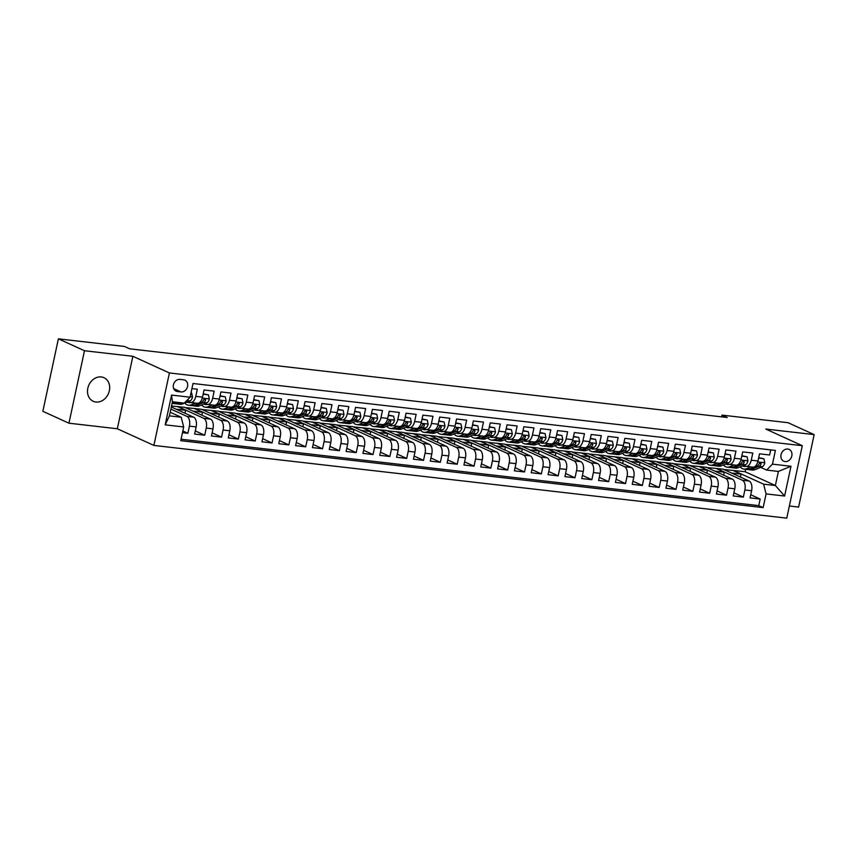 <?xml version="1.0" encoding="UTF-8"?>
<svg xmlns="http://www.w3.org/2000/svg" width="857" height="857" viewBox="0 0 857 857"><rect width="100%" height="100%" fill="white"/><g stroke="black" fill="none" stroke-linecap="round" stroke-linejoin="round"><path stroke-width="1.29" d="M101.287 376.951A12.962 10.68 114.5 0 0 88.26 386.625A12.962 10.68 114.5 0 0 93.22 401.28A12.962 10.68 114.5 0 0 95.909 402.019A12.962 10.68 114.5 0 0 108.925 392.345A12.962 10.68 114.5 0 0 103.965 377.691A12.962 10.68 114.5 0 0 101.287 376.951M787.776 449.036A6.481 5.335 114.5 0 0 781.273 453.878A6.481 5.335 114.5 0 0 783.748 461.205A6.481 5.335 114.5 0 0 785.087 461.569A6.481 5.335 114.5 0 0 791.6 456.738A6.481 5.335 114.5 0 0 789.126 449.411A6.481 5.335 114.5 0 0 787.776 449.036M789.361 506.005L798.617 507.065L814.15 434.606L788.054 422.705L721.99 415.12L721.615 416.856M153.874 445.415L786.758 518.153L802.291 445.694L169.407 372.956L153.874 445.415L117.334 428.768L132.878 356.298L84.479 350.738L68.946 423.197L117.334 428.768M68.946 423.197L42.85 411.306L58.383 338.847L84.479 350.738M770.711 449.893L769.618 454.992L759.516 453.824L757.984 460.98L751.257 460.209A8.099 4.435 96.6 0 1 746.158 466.347A8.099 4.435 96.6 0 1 745.397 466.133L743.833 465.415M751.257 460.209L752.789 453.053L742.687 451.896L741.155 459.041L734.417 458.27A8.099 4.435 96.6 0 1 729.318 464.408A8.099 4.435 96.6 0 1 728.568 464.205L726.993 463.487M734.417 458.27L735.949 451.125L725.858 449.957L724.326 457.113L717.588 456.331A8.099 4.435 96.6 0 1 712.488 462.48A8.099 4.435 96.6 0 1 711.739 462.266L710.164 461.548M717.588 456.331L719.119 449.186L709.018 448.029L707.486 455.174L700.758 454.403A8.099 4.435 96.6 0 1 695.659 460.541A8.099 4.435 96.6 0 1 694.898 460.327L693.334 459.62M700.758 454.403L702.29 447.247L692.188 446.09L690.656 453.235L683.929 452.464A8.099 4.435 96.6 0 1 678.83 458.613A8.099 4.435 96.6 0 1 678.069 458.399L676.505 457.681M683.929 452.464L685.461 445.319L675.359 444.162L673.827 451.307L667.089 450.536A8.099 4.435 96.6 0 1 661.99 456.674A8.099 4.435 96.6 0 1 661.24 456.46L659.665 455.742M667.089 450.536L668.621 443.38L658.53 442.223L656.998 449.368L650.259 448.597A8.099 4.435 96.6 0 1 645.16 454.735A8.099 4.435 96.6 0 1 644.41 454.531L642.836 453.814M650.259 448.597L651.791 441.451L641.689 440.284L640.158 447.44L633.43 446.658A8.099 4.435 96.6 0 1 628.331 452.807A8.099 4.435 96.6 0 1 627.57 452.592L626.006 451.875M633.43 446.658L634.962 439.512L624.86 438.356L623.328 445.501L616.601 444.729A8.099 4.435 96.6 0 1 611.502 450.868A8.099 4.435 96.6 0 1 610.741 450.653L609.177 449.946M616.601 444.729L618.133 437.584L608.031 436.417L606.499 443.562L599.761 442.79A8.099 4.435 96.6 0 1 594.662 448.939A8.099 4.435 96.6 0 1 593.912 448.725L592.337 448.007M599.761 442.79L601.293 435.645L591.201 434.488L589.67 441.634L582.931 440.862A8.099 4.435 96.6 0 1 577.832 447A8.099 4.435 96.6 0 1 577.082 446.786L575.508 446.079M582.931 440.862L584.463 433.706L574.361 432.549L572.83 439.695L566.102 438.923A8.099 4.435 96.6 0 1 561.003 445.062A8.099 4.435 96.6 0 1 560.242 444.858L558.678 444.14M566.102 438.923L567.634 431.778L557.532 430.61L556 437.766L549.273 436.984A8.099 4.435 96.6 0 1 544.174 443.133A8.099 4.435 96.6 0 1 543.413 442.919L541.849 442.201M549.273 436.984L550.805 429.839L540.703 428.682L539.171 435.827L532.433 435.056A8.099 4.435 96.6 0 1 527.334 441.194A8.099 4.435 96.6 0 1 526.584 440.991L525.009 440.273M532.433 435.056L533.965 427.911L523.873 426.743L522.341 433.899L515.603 433.117A8.099 4.435 96.6 0 1 510.504 439.266A8.099 4.435 96.6 0 1 509.754 439.052L508.18 438.334M515.603 433.117L517.135 425.972L507.033 424.815L505.501 431.96L498.774 431.189A8.099 4.435 96.6 0 1 493.675 437.327A8.099 4.435 96.6 0 1 492.914 437.113L491.35 436.406M498.774 431.189L500.306 424.033L490.204 422.876L488.672 430.021L481.945 429.25A8.099 4.435 96.6 0 1 476.846 435.399A8.099 4.435 96.6 0 1 476.085 435.185L474.521 434.467M481.945 429.25L483.477 422.105L473.375 420.948L471.843 428.093L465.105 427.322A8.099 4.435 96.6 0 1 460.005 433.46A8.099 4.435 96.6 0 1 459.256 433.246L457.681 432.528M465.105 427.322L466.637 420.166L456.545 419.009L455.013 426.154L448.275 425.383A8.099 4.435 96.6 0 1 443.176 431.521A8.099 4.435 96.6 0 1 442.426 431.317L440.852 430.6M448.275 425.383L449.807 418.237L439.705 417.07L438.173 424.226L431.446 423.444A8.099 4.435 96.6 0 1 426.347 429.593A8.099 4.435 96.6 0 1 425.586 429.378L424.022 428.661M431.446 423.444L432.978 416.298L422.876 415.142L421.344 422.287L414.617 421.515A8.099 4.435 96.6 0 1 409.517 427.654A8.099 4.435 96.6 0 1 408.757 427.439L407.193 426.732M414.617 421.515L416.148 414.37L406.047 413.203L404.515 420.348L397.777 419.576A8.099 4.435 96.6 0 1 392.677 425.725A8.099 4.435 96.6 0 1 391.928 425.511L390.353 424.793M397.777 419.576L399.308 412.431L389.217 411.274L387.685 418.42L380.947 417.648A8.099 4.435 96.6 0 1 375.848 423.787A8.099 4.435 96.6 0 1 375.098 423.572L373.523 422.855M380.947 417.648L382.479 410.492L372.377 409.335L370.845 416.481L364.118 415.709A8.099 4.435 96.6 0 1 359.019 421.848A8.099 4.435 96.6 0 1 358.258 421.644L356.694 420.926M364.118 415.709L365.65 408.564L355.548 407.396L354.016 414.552L347.289 413.77A8.099 4.435 96.6 0 1 342.189 419.919A8.099 4.435 96.6 0 1 341.429 419.705L339.865 418.987M347.289 413.77L348.82 406.625L338.719 405.468L337.187 412.613L330.448 411.842A8.099 4.435 96.6 0 1 325.349 417.98A8.099 4.435 96.6 0 1 324.599 417.766L323.025 417.059M330.448 411.842L331.98 404.697L321.889 403.529L320.357 410.674L313.619 409.903A8.099 4.435 96.6 0 1 308.52 416.052A8.099 4.435 96.6 0 1 307.77 415.838L306.195 415.12M313.619 409.903L315.151 402.758L305.049 401.601L303.517 408.746L296.79 407.975A8.099 4.435 96.6 0 1 291.691 414.113A8.099 4.435 96.6 0 1 290.93 413.899L289.366 413.192M296.79 407.975L298.322 400.819L288.22 399.662L286.688 406.807L279.96 406.036A8.099 4.435 96.6 0 1 274.861 412.174A8.099 4.435 96.6 0 1 274.101 411.971L272.537 411.253M279.96 406.036L281.492 398.891L271.39 397.723L269.859 404.879L263.12 404.097A8.099 4.435 96.6 0 1 258.021 410.246A8.099 4.435 96.6 0 1 257.271 410.032L255.697 409.314M263.12 404.097L264.652 396.952L254.561 395.795L253.029 402.94L246.291 402.169A8.099 4.435 96.6 0 1 241.192 408.307A8.099 4.435 96.6 0 1 240.442 408.103L238.867 407.386M246.291 402.169L247.823 395.023L237.721 393.856L236.189 401.012L229.462 400.23A8.099 4.435 96.6 0 1 224.363 406.379A8.099 4.435 96.6 0 1 223.602 406.164L222.038 405.447M229.462 400.23L230.994 393.084L220.892 391.928L219.36 399.073L212.632 398.301A8.099 4.435 96.6 0 1 207.523 404.44A8.099 4.435 96.6 0 1 206.773 404.225L205.209 403.518M212.632 398.301L214.164 391.146L204.062 389.989L202.531 397.134A8.099 4.435 96.6 0 1 197.431 403.283L190.693 402.511A8.099 4.435 96.6 0 1 189.943 402.297L188.369 401.579M182.477 432.656L187.887 433.278L182.841 430.985M171.325 406.989L193.65 417.166A8.099 4.435 96.6 0 1 196.146 426.904L194.614 434.049L204.716 435.217L195.289 430.921M171.539 406.004L184.598 407.311L210.479 419.105A8.099 4.435 -83.4 0 1 212.975 428.843L211.443 435.988L221.545 437.145L212.118 432.849M185.187 407.578L201.427 409.239L227.319 421.033A8.099 4.435 -83.4 0 1 229.815 430.771L228.283 437.927L238.375 439.084L228.948 434.788M202.016 409.507L218.256 411.178L244.149 422.972A8.099 4.435 -83.4 0 1 246.645 432.71L245.113 439.855L255.215 441.023L245.788 436.727M218.846 411.446L235.086 413.106L260.978 424.911A8.099 4.435 -83.4 0 1 263.474 434.649L261.942 441.794L272.044 442.951L262.617 438.655M235.675 413.374L251.926 415.045L277.807 426.84A8.099 4.435 -83.4 0 1 280.303 436.577L278.771 443.722L288.873 444.89L279.446 440.594M252.515 415.313L268.755 416.973L294.647 428.779A8.099 4.435 -83.4 0 1 297.143 438.516L295.611 445.661L305.703 446.818L296.276 442.523M269.344 417.241L285.585 418.912L311.477 430.707A8.099 4.435 -83.4 0 1 313.973 440.444L312.441 447.6L322.543 448.757L313.116 444.462M286.174 419.18L302.414 420.851L328.306 432.646A8.099 4.435 -83.4 0 1 330.802 442.383L329.27 449.529L339.372 450.696L329.945 446.39M303.003 421.119L319.254 422.78L345.135 434.585A8.099 4.435 -83.4 0 1 347.631 444.312L346.099 451.468L356.201 452.625L346.774 448.329M319.843 423.047L336.083 424.718L361.975 436.513A8.099 4.435 -83.4 0 1 364.471 446.251L362.94 453.396L373.031 454.564L363.604 450.268M336.672 424.986L352.913 426.647L378.805 438.452A8.099 4.435 -83.4 0 1 381.301 448.19L379.769 455.335L389.871 456.492L380.444 452.196M353.502 426.915L369.742 428.586L395.634 440.38A8.099 4.435 -83.4 0 1 398.13 450.118L396.598 457.274L406.7 458.431L397.273 454.135M370.331 428.854L386.582 430.525L412.463 442.319A8.099 4.435 -83.4 0 1 414.959 452.057L413.428 459.202L423.529 460.359L414.102 456.063M387.171 430.792L403.411 432.453L429.303 444.258A8.099 4.435 -83.4 0 1 431.799 453.985L430.268 461.141L440.359 462.298L430.932 458.002M404.001 432.721L420.241 434.392L446.133 446.186A8.099 4.435 -83.4 0 1 448.629 455.924L447.097 463.069L457.199 464.237L447.772 459.941M420.83 434.66L437.07 436.32L462.962 448.125A8.099 4.435 -83.4 0 1 465.458 457.863L463.926 465.008L474.028 466.165L464.601 461.869M437.659 436.588L453.91 438.259L479.791 450.054A8.099 4.435 -83.4 0 1 482.287 459.791L480.756 466.936L490.857 468.104L481.43 463.808M454.499 438.527L470.739 440.198L496.632 451.993A8.099 4.435 -83.4 0 1 499.128 461.73L497.596 468.875L507.687 470.032L498.26 465.737M471.329 440.466L487.569 442.126L513.461 453.921A8.099 4.435 -83.4 0 1 515.957 463.658L514.425 470.814L524.527 471.971L515.1 467.676M488.158 442.394L504.398 444.065L530.29 455.86A8.099 4.435 -83.4 0 1 532.786 465.597L531.254 472.743L541.356 473.91L531.929 469.615M504.987 444.333L521.238 445.994L547.12 457.799A8.099 4.435 -83.4 0 1 549.616 467.536L548.084 474.682L558.186 475.839L548.759 471.543M521.827 446.261L538.067 447.932L563.96 459.727A8.099 4.435 -83.4 0 1 566.456 469.465L564.924 476.61L575.015 477.778L565.588 473.482M538.657 448.2L554.897 449.861L580.789 461.666A8.099 4.435 -83.4 0 1 583.285 471.404L581.753 478.549L591.855 479.706L582.428 475.41M555.486 450.129L571.737 451.8L597.618 463.594A8.099 4.435 -83.4 0 1 600.114 473.332L598.582 480.488L608.684 481.645L599.257 477.349M572.315 452.067L588.566 453.739L614.448 465.533A8.099 4.435 -83.4 0 1 616.944 475.271L615.412 482.416L625.514 483.584L616.087 479.277M589.155 454.006L605.396 455.667L631.288 467.472A8.099 4.435 -83.4 0 1 633.784 477.199L632.252 484.355L642.343 485.512L632.916 481.216M605.985 455.935L622.225 457.606L648.117 469.4A8.099 4.435 -83.4 0 1 650.613 479.138L649.081 486.283L659.183 487.451L649.756 483.155M622.814 457.874L639.065 459.534L664.946 471.339A8.099 4.435 -83.4 0 1 667.442 481.077L665.91 488.222L676.012 489.379L666.585 485.083M639.643 459.802L655.894 461.473L681.776 473.268A8.099 4.435 -83.4 0 1 684.272 483.005L682.74 490.161L692.842 491.318L683.415 487.022M656.483 461.741L672.724 463.412L698.616 475.207A8.099 4.435 -83.4 0 1 701.112 484.944L699.58 492.089L709.671 493.246L700.244 488.951M673.313 463.68L689.553 465.34L715.445 477.145A8.099 4.435 -83.4 0 1 717.941 486.872L716.409 494.028L726.511 495.185L717.084 490.89M690.142 465.608L706.393 467.279L732.274 479.074A8.099 4.435 -83.4 0 1 734.77 488.811L733.238 495.957L743.34 497.124L733.913 492.829M58.383 338.847L124.447 346.442L129.675 348.82L727.207 417.498L721.99 415.12M177.324 391.52L181.031 391.949A6.278 5.174 114.5 0 0 187.34 387.257A6.278 5.174 114.5 0 0 184.941 380.165A6.278 5.174 114.5 0 0 183.634 379.801L179.927 379.383A6.278 5.174 114.5 0 0 173.628 384.065A6.278 5.174 114.5 0 0 176.028 391.167A6.278 5.174 114.5 0 0 177.324 391.52L174.903 390.417M766.619 470.065L772.468 464.14L775.414 450.428L193.018 383.497L190.083 397.198L184.223 403.133L172.439 401.783L169.418 415.881L181.202 417.23L183.698 426.968L180.763 440.68L763.148 507.612L766.083 493.9L763.587 484.173L775.371 485.523L778.392 471.425L766.619 470.065L760.662 467.354M772.468 464.14L790.99 466.262L784.605 496.032L766.083 493.9M183.698 426.968L165.187 424.836L171.561 395.077L190.083 397.198M706.971 467.547L716.484 468.436L742.376 480.231A8.099 4.435 96.6 0 1 744.872 489.968L743.34 497.124M716.484 468.436L723.222 469.208L749.104 481.013L742.376 480.231M699.655 466.508L725.547 478.302A8.099 4.435 96.6 0 1 728.043 488.04L726.511 495.185M682.825 464.569L708.707 476.363A8.099 4.435 96.6 0 1 711.203 486.101L709.671 493.246M665.996 462.63L691.878 474.435A8.099 4.435 96.6 0 1 694.374 484.173L692.842 491.318M649.156 460.702L675.048 472.496A8.099 4.435 96.6 0 1 677.544 482.234L676.012 489.379M632.327 458.763L658.219 470.568A8.099 4.435 96.6 0 1 660.715 480.295L659.183 487.451M615.497 456.835L641.379 468.629A8.099 4.435 96.6 0 1 643.875 478.367L642.343 485.512M598.668 454.896L624.549 466.69A8.099 4.435 96.6 0 1 627.045 476.428L625.514 483.584M581.828 452.957L607.72 464.762A8.099 4.435 96.6 0 1 610.216 474.499L608.684 481.645M564.999 451.028L590.891 462.823A8.099 4.435 96.6 0 1 593.387 472.561L591.855 479.706M548.169 449.089L574.051 460.895A8.099 4.435 96.6 0 1 576.547 470.622L575.015 477.778M531.329 447.161L557.221 458.956A8.099 4.435 96.6 0 1 559.717 468.693L558.186 475.839M514.5 445.222L540.392 457.017A8.099 4.435 96.6 0 1 542.888 466.754L541.356 473.91M497.671 443.283L523.563 455.088A8.099 4.435 96.6 0 1 526.059 464.826L524.527 471.971M480.841 441.355L506.723 453.149A8.099 4.435 96.6 0 1 509.219 462.887L507.687 470.032M464.001 439.416L489.893 451.221A8.099 4.435 96.6 0 1 492.389 460.959L490.857 468.104M447.172 437.488L473.064 449.282A8.099 4.435 96.6 0 1 475.56 459.02L474.028 466.165M430.343 435.549L456.235 447.343A8.099 4.435 96.6 0 1 458.731 457.081L457.199 464.237M413.513 433.621L439.395 445.415A8.099 4.435 96.6 0 1 441.891 455.153L440.359 462.298M396.673 431.682L422.565 443.476A8.099 4.435 96.6 0 1 425.061 453.214L423.529 460.359M379.844 429.743L405.736 441.548A8.099 4.435 96.6 0 1 408.232 451.285L406.7 458.431M363.014 427.814L388.907 439.609A8.099 4.435 96.6 0 1 391.403 449.347L389.871 456.492M346.185 425.875L372.067 437.681A8.099 4.435 96.6 0 1 374.563 447.408L373.031 454.564M329.345 423.947L355.237 435.742A8.099 4.435 96.6 0 1 357.733 445.479L356.201 452.625M312.516 422.008L338.408 433.803A8.099 4.435 96.6 0 1 340.904 443.54L339.372 450.696M295.686 420.069L321.579 431.874A8.099 4.435 96.6 0 1 324.075 441.612L322.543 448.757M278.857 418.141L304.738 429.935A8.099 4.435 96.6 0 1 307.235 439.673L305.703 446.818M262.017 416.202L287.909 428.007A8.099 4.435 96.6 0 1 290.405 437.734L288.873 444.89M245.188 414.274L271.08 426.068A8.099 4.435 96.6 0 1 273.576 435.806L272.044 442.951M228.358 412.335L254.25 424.129A8.099 4.435 96.6 0 1 256.746 433.867L255.215 441.023M211.529 410.396L237.41 422.201A8.099 4.435 96.6 0 1 239.906 431.939L238.375 439.084M194.689 408.468L220.581 420.262A8.099 4.435 96.6 0 1 223.077 430L221.545 437.145M177.86 406.529L203.752 418.334A8.099 4.435 96.6 0 1 206.248 428.072L204.716 435.217M170.875 409.089L186.922 416.395A8.099 4.435 96.6 0 1 189.418 426.133L187.887 433.278M181.073 439.223L758.766 505.619L760.17 499.053L750.743 494.757M749.104 481.013A8.099 4.435 -83.4 0 1 751.6 490.75L750.068 497.896L760.17 499.053M191.925 388.596L197.324 389.217L195.792 396.363A8.099 4.435 96.6 0 1 190.693 402.511M170.2 412.217L181.202 417.23M814.15 434.606L765.762 429.046L802.291 445.694M132.878 356.298L169.407 372.956M723.811 469.475L745.097 471.725L775.371 485.523L784.605 496.032M745.097 471.725L745.622 469.293M733.324 470.375L763.587 484.173M185.016 413.235L185.648 410.299L177.817 406.732M176.178 409.207L185.648 410.299M193.018 411.146L202.477 412.228L194.657 408.66M201.856 415.174L202.477 412.228M207.523 404.44L214.261 405.211A8.099 4.435 -83.4 0 0 219.36 399.073M209.847 413.074L219.317 414.167L211.486 410.599M218.685 417.102L219.317 414.167M224.363 406.379L231.09 407.15A8.099 4.435 -83.4 0 0 236.189 401.012M226.677 415.013L236.146 416.095L228.316 412.528M235.514 419.041L236.146 416.095M241.192 408.307L247.93 409.089A8.099 4.435 -83.4 0 0 253.029 402.94M243.506 416.941L252.976 418.034L245.145 414.467M252.344 420.969L252.976 418.034M258.021 410.246L264.759 411.017A8.099 4.435 -83.4 0 0 269.859 404.879M260.346 418.88L269.805 419.973L261.985 416.395M269.184 422.908L269.805 419.973M274.861 412.174L281.589 412.956A8.099 4.435 -83.4 0 0 286.688 406.807M277.175 420.819L286.645 421.901L278.814 418.334M286.013 424.847L286.645 421.901M291.691 414.113L298.418 414.884A8.099 4.435 -83.4 0 0 303.517 408.746M294.005 422.747L303.474 423.84L295.644 420.273M302.842 426.775L303.474 423.84M308.52 416.052L315.258 416.823A8.099 4.435 -83.4 0 0 320.357 410.674M310.834 424.686L320.304 425.768L312.473 422.201M319.672 428.714L320.304 425.768M325.349 417.98L332.088 418.752A8.099 4.435 -83.4 0 0 337.187 412.613M327.674 426.615L337.133 427.707L329.313 424.14M336.512 430.643L337.133 427.707M342.189 419.919L348.917 420.691A8.099 4.435 -83.4 0 0 354.016 414.552M344.503 428.554L353.973 429.646L346.142 426.068M353.341 432.581L353.973 429.646M359.019 421.848L365.746 422.63A8.099 4.435 -83.4 0 0 370.845 416.481M361.333 430.493L370.802 431.574L362.972 428.007M370.17 434.52L370.802 431.574M375.848 423.787L382.586 424.558A8.099 4.435 -83.4 0 0 387.685 418.42M378.162 432.421L387.632 433.513L379.801 429.946M387 436.449L387.632 433.513M392.677 425.725L399.416 426.497A8.099 4.435 -83.4 0 0 404.515 420.348M395.002 434.36L404.461 435.442L396.641 431.874M403.84 438.388L404.461 435.442M409.517 427.654L416.245 428.425A8.099 4.435 -83.4 0 0 421.344 422.287M411.831 436.288L421.301 437.381L413.47 433.813M420.669 440.316L421.301 437.381M426.347 429.593L433.074 430.364A8.099 4.435 -83.4 0 0 438.173 424.226M428.661 438.227L438.131 439.309L430.3 435.742M437.498 442.255L438.131 439.309M443.176 431.521L449.914 432.303A8.099 4.435 -83.4 0 0 455.013 426.154M445.49 440.155L454.96 441.248L447.129 437.681M454.328 444.183L454.96 441.248M460.005 433.46L466.744 434.231A8.099 4.435 -83.4 0 0 471.843 428.093M462.33 442.094L471.789 443.187L463.969 439.62M471.168 446.122L471.789 443.187M476.846 435.399L483.573 436.17A8.099 4.435 -83.4 0 0 488.672 430.021M479.159 444.033L488.629 445.115L480.798 441.548M487.997 448.061L488.629 445.115M493.675 437.327L500.402 438.098A8.099 4.435 -83.4 0 0 505.501 431.96M495.989 445.961L505.459 447.054L497.628 443.487M504.827 449.989L505.459 447.054M510.504 439.266L517.242 440.037A8.099 4.435 -83.4 0 0 522.341 433.899M512.818 447.9L522.288 448.982L514.457 445.415M521.656 451.928L522.288 448.982M527.334 441.194L534.072 441.976A8.099 4.435 -83.4 0 0 539.171 435.827M529.658 449.829L539.117 450.921L531.297 447.354M538.496 453.856L539.117 450.921M544.174 443.133L550.901 443.905A8.099 4.435 -83.4 0 0 556 437.766M546.487 451.768L555.957 452.86L548.126 449.282M555.325 455.795L555.957 452.86M561.003 445.062L567.73 445.844A8.099 4.435 -83.4 0 0 572.83 439.695M563.317 453.707L572.787 454.788L564.956 451.221M572.155 457.734L572.787 454.788M577.832 447L584.57 447.772A8.099 4.435 -83.4 0 0 589.67 441.634M580.146 455.635L589.616 456.727L581.785 453.16M588.984 459.663L589.616 456.727M594.662 448.939L601.4 449.711A8.099 4.435 -83.4 0 0 606.499 443.562M596.986 457.574L606.445 458.656L598.625 455.088M605.824 461.602L606.445 458.656M611.502 450.868L618.229 451.639A8.099 4.435 -83.4 0 0 623.328 445.501M613.816 459.502L623.285 460.595L615.455 457.027M622.653 463.53L623.285 460.595M628.331 452.807L635.058 453.578A8.099 4.435 -83.4 0 0 640.158 447.44M630.645 461.441L640.115 462.534L632.284 458.956M639.483 465.469L640.115 462.534M645.16 454.735L651.898 455.517A8.099 4.435 -83.4 0 0 656.998 449.368M647.474 463.38L656.944 464.462L649.113 460.895M656.312 467.408L656.944 464.462M661.99 456.674L668.728 457.445A8.099 4.435 -83.4 0 0 673.827 451.307M664.314 465.308L673.773 466.401L665.953 462.834M673.152 469.336L673.773 466.401M678.83 458.613L685.557 459.384A8.099 4.435 -83.4 0 0 690.656 453.235M681.144 467.247L690.613 468.329L682.783 464.762M689.981 471.275L690.613 468.329M695.659 460.541L702.386 461.312A8.099 4.435 -83.4 0 0 707.486 455.174M697.973 469.175L707.443 470.268L699.612 466.701M706.811 473.203L707.443 470.268M712.488 462.48L719.227 463.251A8.099 4.435 -83.4 0 0 724.326 457.113M714.802 471.114L724.272 472.196L716.441 468.629M723.64 475.142L724.272 472.196M729.318 464.408L736.056 465.19A8.099 4.435 -83.4 0 0 741.155 459.041M731.642 473.043L741.101 474.135L733.281 470.568M740.48 477.07L741.101 474.135M758.766 505.619L763.148 507.612M746.158 466.347L752.885 467.119A8.099 4.435 -83.4 0 0 757.984 460.98M172.439 401.783L171.561 395.077M169.418 415.881L165.187 424.836M790.99 466.262L778.392 471.425M174.164 402.961A15.49 8.484 96.6 0 1 172.107 403.358L174.882 403.69A15.49 8.484 96.6 0 0 177.367 403.326L174.164 402.961L176.06 402.19M191.004 392.892L191.647 392.967L192.493 397.08A5.367 2.935 96.6 0 1 189.997 400.926L182.584 403.926A15.49 8.484 96.6 0 1 180.099 404.29L176.896 403.926A15.49 8.484 -83.4 0 0 179.381 403.561L181.277 402.79M175.899 403.701A15.49 8.484 -83.4 0 0 176.896 403.926M179.252 402.565L177.367 403.326M186.751 400.573L186.794 400.551A5.367 2.935 -83.4 0 0 188.551 398.751M191.647 392.967L191.047 392.699M190.5 402.479A12.855 7.038 96.6 0 1 188.819 402.64A12.855 7.038 96.6 0 1 187.169 402.072M195.525 403.058L191.004 404.89A15.49 8.484 96.6 0 1 188.519 405.265A15.49 8.484 96.6 0 1 184.791 403.036M203.163 394.199L208.476 394.906L209.322 399.008A5.367 2.935 96.6 0 1 206.826 402.854L199.413 405.864A15.49 8.484 96.6 0 1 196.928 406.229L193.736 405.864A15.49 8.484 -83.4 0 0 196.221 405.49L203.623 402.49A5.367 2.935 -83.4 0 0 205.68 400.058L204.93 398.816L203.655 399.823A5.367 2.935 96.6 0 1 201.609 402.254L194.196 405.265A15.49 8.484 96.6 0 1 191.711 405.629L188.519 405.265M203.43 394.327L202.991 394.959M208.476 394.906L203.238 393.834M192.739 405.629A15.49 8.484 -83.4 0 0 193.736 405.864M205.68 400.058L204.18 399.373A2.732 1.5 96.6 0 1 203.634 399.876M207.33 404.408A12.855 7.038 96.6 0 1 205.648 404.579A12.855 7.038 96.6 0 1 203.998 404.001M212.354 404.997L207.833 406.829A15.49 8.484 96.6 0 1 205.348 407.193A15.49 8.484 96.6 0 1 201.62 404.965M219.992 396.138L225.305 396.834L226.152 400.947A5.367 2.935 96.6 0 1 223.656 404.793L216.253 407.793A15.49 8.484 96.6 0 1 213.768 408.157L210.565 407.793A15.49 8.484 -83.4 0 0 213.05 407.429L220.453 404.429A5.367 2.935 -83.4 0 0 222.509 401.987L221.77 400.744L220.495 401.762A5.367 2.935 96.6 0 1 218.439 404.193L211.026 407.193A15.49 8.484 96.6 0 1 208.54 407.557L205.348 407.193M220.26 396.255L219.831 396.898M225.305 396.834L220.067 395.773M209.569 407.568A15.49 8.484 -83.4 0 0 210.565 407.793M222.509 401.987L221.01 401.301A2.732 1.5 96.6 0 1 220.474 401.804M224.159 406.347A12.855 7.038 96.6 0 1 222.477 406.518A12.855 7.038 96.6 0 1 220.827 405.939M229.183 406.925L224.663 408.757A15.49 8.484 96.6 0 1 222.177 409.132A15.49 8.484 96.6 0 1 218.449 406.904M236.821 398.066L242.145 398.773L242.981 402.886A5.367 2.935 96.6 0 1 240.485 406.721L233.083 409.732A15.49 8.484 96.6 0 1 230.597 410.096L227.394 409.732A15.49 8.484 -83.4 0 0 229.88 409.357L237.293 406.357A5.367 2.935 -83.4 0 0 239.339 403.926L238.6 402.683L237.325 403.69A5.367 2.935 96.6 0 1 235.268 406.122L227.866 409.132A15.49 8.484 96.6 0 1 225.38 409.496L222.177 409.132M237.089 398.194L236.661 398.826M242.145 398.773L236.896 397.702M226.398 409.507A15.49 8.484 -83.4 0 0 227.394 409.732M239.339 403.926L237.839 403.24A2.732 1.5 96.6 0 1 237.303 403.743M240.999 408.275A12.855 7.038 96.6 0 1 239.307 408.446A12.855 7.038 96.6 0 1 237.657 407.868M246.013 408.864L241.492 410.696A15.49 8.484 96.6 0 1 239.007 411.06A15.49 8.484 96.6 0 1 235.289 408.832M253.651 400.005L258.975 400.701L259.821 404.815A5.367 2.935 96.6 0 1 257.325 408.66L249.912 411.66A15.49 8.484 96.6 0 1 247.427 412.035L244.224 411.66A15.49 8.484 -83.4 0 0 246.709 411.296L254.122 408.296A5.367 2.935 -83.4 0 0 256.179 405.854L255.429 404.622L254.154 405.629A5.367 2.935 96.6 0 1 252.097 408.061L244.695 411.06A15.49 8.484 96.6 0 1 242.21 411.435L239.007 411.06M253.929 400.123L253.49 400.765M258.975 400.701L253.736 399.641M243.227 411.435A15.49 8.484 -83.4 0 0 244.224 411.66M256.179 405.854L254.668 405.179A2.732 1.5 96.6 0 1 254.133 405.672M257.828 410.214A12.855 7.038 96.6 0 1 256.147 410.385A12.855 7.038 96.6 0 1 254.497 409.807M262.853 410.803L258.332 412.635A15.49 8.484 96.6 0 1 255.847 412.999A15.49 8.484 96.6 0 1 252.119 410.771M270.491 401.933L275.804 402.64L276.65 406.754A5.367 2.935 96.6 0 1 274.154 410.599L266.741 413.599A15.49 8.484 96.6 0 1 264.256 413.963L261.064 413.599A15.49 8.484 -83.4 0 0 263.549 413.235L270.951 410.224A5.367 2.935 -83.4 0 0 273.008 407.793L272.258 406.55L270.983 407.557A5.367 2.935 96.6 0 1 268.937 410L261.524 412.999A15.49 8.484 96.6 0 1 259.039 413.363L255.847 412.999M270.758 402.062L270.319 402.694M275.804 402.64L270.566 401.579M260.067 413.374A15.49 8.484 -83.4 0 0 261.064 413.599M273.008 407.793L271.508 407.107A2.732 1.5 96.6 0 1 270.962 407.611M274.658 412.153A12.855 7.038 96.6 0 1 272.976 412.313A12.855 7.038 96.6 0 1 271.326 411.746M279.682 412.731L275.161 414.563A15.49 8.484 96.6 0 1 272.676 414.938A15.49 8.484 96.6 0 1 268.948 412.71M287.32 403.872L292.633 404.579L293.48 408.682A5.367 2.935 96.6 0 1 290.984 412.528L283.581 415.538A15.49 8.484 96.6 0 1 281.096 415.902L277.893 415.527A15.49 8.484 -83.4 0 0 280.378 415.163L287.791 412.163A5.367 2.935 -83.4 0 0 289.837 409.732L289.098 408.489L287.823 409.496A5.367 2.935 96.6 0 1 285.767 411.928L278.354 414.938A15.49 8.484 96.6 0 1 275.868 415.302L272.676 414.938M287.588 403.99L287.159 404.633M292.633 404.579L287.395 403.508M276.897 415.302A15.49 8.484 -83.4 0 0 277.893 415.527M289.837 409.732L288.338 409.046A2.732 1.5 96.6 0 1 287.802 409.55M291.487 414.081A12.855 7.038 96.6 0 1 289.805 414.252A12.855 7.038 96.6 0 1 288.156 413.674M296.511 414.67L291.991 416.502A15.49 8.484 96.6 0 1 289.505 416.866A15.49 8.484 96.6 0 1 285.777 414.638M304.149 405.811L309.473 406.507L310.309 410.621A5.367 2.935 96.6 0 1 307.813 414.467L300.411 417.466A15.49 8.484 96.6 0 1 297.925 417.83L294.722 417.466A15.49 8.484 -83.4 0 0 297.208 417.102L304.621 414.102A5.367 2.935 -83.4 0 0 306.667 411.66L305.928 410.417L304.653 411.435A5.367 2.935 96.6 0 1 302.596 413.867L295.194 416.866A15.49 8.484 96.6 0 1 292.708 417.23L289.505 416.866M304.417 405.929L303.989 406.572M309.473 406.507L304.224 405.447M293.726 417.241A15.49 8.484 -83.4 0 0 294.722 417.466M306.667 411.66L305.167 410.974A2.732 1.5 96.6 0 1 304.631 411.478M308.327 416.02A12.855 7.038 96.6 0 1 306.635 416.191A12.855 7.038 96.6 0 1 304.985 415.613M313.341 416.598L308.82 418.43A15.49 8.484 96.6 0 1 306.335 418.805A15.49 8.484 96.6 0 1 302.617 416.577M320.979 407.739L326.303 408.446L327.149 412.56A5.367 2.935 96.6 0 1 324.653 416.395L317.24 419.405A15.49 8.484 96.6 0 1 314.755 419.769L311.552 419.405A15.49 8.484 -83.4 0 0 314.037 419.03L321.45 416.031A5.367 2.935 -83.4 0 0 323.507 413.599L322.757 412.356L321.482 413.363A5.367 2.935 96.6 0 1 319.425 415.795L312.023 418.805A15.49 8.484 96.6 0 1 309.538 419.169L306.335 418.805M321.257 407.868L320.818 408.5M326.303 408.446L321.064 407.375M310.555 419.169A15.49 8.484 -83.4 0 0 311.552 419.405M323.507 413.599L321.996 412.913A2.732 1.5 96.6 0 1 321.461 413.417M325.157 417.948A12.855 7.038 96.6 0 1 323.475 418.12A12.855 7.038 96.6 0 1 321.825 417.541M330.181 418.537L325.66 420.369A15.49 8.484 96.6 0 1 323.175 420.733A15.49 8.484 96.6 0 1 319.447 418.505M337.819 409.678L343.132 410.374L343.978 414.488A5.367 2.935 96.6 0 1 341.482 418.334L334.069 421.333A15.49 8.484 96.6 0 1 331.584 421.708L328.392 421.333A15.49 8.484 -83.4 0 0 330.877 420.969L338.279 417.97A5.367 2.935 -83.4 0 0 340.336 415.527L339.586 414.295L338.311 415.302A5.367 2.935 96.6 0 1 336.265 417.734L328.852 420.733A15.49 8.484 96.6 0 1 326.367 421.108L323.175 420.733M338.087 409.796L337.647 410.439M343.132 410.374L337.894 409.314M327.395 421.108A15.49 8.484 -83.4 0 0 328.392 421.333M340.336 415.527L338.836 414.852A2.732 1.5 96.6 0 1 338.29 415.345M341.986 419.887A12.855 7.038 96.6 0 1 340.304 420.059A12.855 7.038 96.6 0 1 338.654 419.48M347.01 420.476L342.489 422.308A15.49 8.484 96.6 0 1 340.004 422.672A15.49 8.484 96.6 0 1 336.276 420.444M354.648 411.606L359.961 412.313L360.808 416.427A5.367 2.935 96.6 0 1 358.312 420.273L350.909 423.272A15.49 8.484 96.6 0 1 348.424 423.637L345.221 423.272A15.49 8.484 -83.4 0 0 347.706 422.908L355.119 419.898A5.367 2.935 -83.4 0 0 357.165 417.466L356.426 416.223L355.152 417.23A5.367 2.935 96.6 0 1 353.095 419.673L345.682 422.672A15.49 8.484 96.6 0 1 343.196 423.037L340.004 422.672M354.916 411.735L354.487 412.367M359.961 412.313L354.723 411.253M344.225 423.047A15.49 8.484 -83.4 0 0 345.221 423.272M357.165 417.466L355.666 416.781A2.732 1.5 96.6 0 1 355.13 417.284M358.826 421.826A12.855 7.038 96.6 0 1 357.133 421.987A12.855 7.038 96.6 0 1 355.484 421.419M363.839 422.405L359.319 424.236A15.49 8.484 96.6 0 1 356.833 424.601A15.49 8.484 96.6 0 1 353.105 422.372M371.477 413.545L376.801 414.252L377.637 418.355A5.367 2.935 96.6 0 1 375.141 422.201L367.739 425.201A15.49 8.484 96.6 0 1 365.253 425.575L362.05 425.201A15.49 8.484 -83.4 0 0 364.536 424.836L371.949 421.837A5.367 2.935 -83.4 0 0 373.995 419.405L373.256 418.162L371.981 419.169A5.367 2.935 96.6 0 1 369.924 421.601L362.522 424.611A15.49 8.484 96.6 0 1 360.036 424.976L356.833 424.601M371.745 413.663L371.317 414.306M376.801 414.252L371.552 413.181M361.054 424.976A15.49 8.484 -83.4 0 0 362.05 425.201M373.995 419.405L372.495 418.719A2.732 1.5 96.6 0 1 371.959 419.212M375.655 423.754A12.855 7.038 96.6 0 1 373.963 423.926A12.855 7.038 96.6 0 1 372.313 423.347M380.669 424.344L376.148 426.175A15.49 8.484 96.6 0 1 373.663 426.54A15.49 8.484 96.6 0 1 369.945 424.311M388.307 415.484L393.631 416.181L394.477 420.294A5.367 2.935 96.6 0 1 391.981 424.14L384.568 427.14A15.49 8.484 96.6 0 1 382.083 427.504L378.88 427.14A15.49 8.484 -83.4 0 0 381.365 426.775L388.778 423.765A5.367 2.935 -83.4 0 0 390.835 421.333L390.085 420.091L388.81 421.108A5.367 2.935 96.6 0 1 386.753 423.54L379.351 426.54A15.49 8.484 96.6 0 1 376.866 426.904L373.663 426.54M388.585 415.602L388.146 416.245M393.631 416.181L388.392 415.12M377.883 426.915A15.49 8.484 -83.4 0 0 378.88 427.14M390.835 421.333L389.324 420.648A2.732 1.5 96.6 0 1 388.789 421.151M392.485 425.693A12.855 7.038 96.6 0 1 390.803 425.865A12.855 7.038 96.6 0 1 389.153 425.286M397.509 426.272L392.988 428.104A15.49 8.484 96.6 0 1 390.503 428.479A15.49 8.484 96.6 0 1 386.775 426.25M405.147 417.413L410.46 418.12L411.306 422.222A5.367 2.935 96.6 0 1 408.81 426.068L401.397 429.078A15.49 8.484 96.6 0 1 398.912 429.443L395.72 429.078A15.49 8.484 -83.4 0 0 398.205 428.704L405.607 425.704A5.367 2.935 -83.4 0 0 407.664 423.272L406.914 422.03L405.64 423.037A5.367 2.935 96.6 0 1 403.593 425.468L396.18 428.479A15.49 8.484 96.6 0 1 393.695 428.843L390.503 428.479M405.415 417.541L404.975 418.173M410.46 418.12L405.222 417.048M394.723 428.843A15.49 8.484 -83.4 0 0 395.72 429.078M407.664 423.272L406.164 422.587A2.732 1.5 96.6 0 1 405.618 423.09M409.314 427.622A12.855 7.038 96.6 0 1 407.632 427.793A12.855 7.038 96.6 0 1 405.982 427.215M414.338 428.211L409.817 430.043A15.49 8.484 96.6 0 1 407.332 430.407A15.49 8.484 96.6 0 1 403.604 428.179M421.976 419.352L427.289 420.048L428.136 424.161A5.367 2.935 96.6 0 1 425.64 428.007L418.237 431.007A15.49 8.484 96.6 0 1 415.752 431.382L412.549 431.007A15.49 8.484 -83.4 0 0 415.034 430.643L422.447 427.643A5.367 2.935 -83.4 0 0 424.494 425.201L423.754 423.958L422.48 424.976A5.367 2.935 96.6 0 1 420.423 427.407L413.01 430.407A15.49 8.484 96.6 0 1 410.524 430.782L407.332 430.407M422.244 419.469L421.815 420.112M427.289 420.048L422.051 418.987M411.553 430.782A15.49 8.484 -83.4 0 0 412.549 431.007M424.494 425.201L422.994 424.515A2.732 1.5 96.6 0 1 422.458 425.018M426.154 429.561A12.855 7.038 96.6 0 1 424.461 429.732A12.855 7.038 96.6 0 1 422.812 429.153M431.167 430.15L426.647 431.982A15.49 8.484 96.6 0 1 424.161 432.346A15.49 8.484 96.6 0 1 420.433 430.118M438.805 421.28L444.13 421.987L444.965 426.1A5.367 2.935 96.6 0 1 442.469 429.946L435.067 432.946A15.49 8.484 96.6 0 1 432.581 433.31L429.378 432.946A15.49 8.484 -83.4 0 0 431.864 432.581L439.277 429.571A5.367 2.935 -83.4 0 0 441.323 427.14L440.584 425.897L439.309 426.904A5.367 2.935 96.6 0 1 437.252 429.346L429.85 432.346A15.49 8.484 96.6 0 1 427.364 432.71L424.161 432.346M439.073 421.408L438.645 422.04M444.13 421.987L438.88 420.926M428.382 432.721A15.49 8.484 -83.4 0 0 429.378 432.946M441.323 427.14L439.823 426.454A2.732 1.5 96.6 0 1 439.287 426.957M442.983 431.5A12.855 7.038 96.6 0 1 441.291 431.66A12.855 7.038 96.6 0 1 439.641 431.092M447.997 432.078L443.476 433.91A15.49 8.484 96.6 0 1 440.991 434.274A15.49 8.484 96.6 0 1 437.274 432.046M455.635 423.219L460.959 423.926L461.805 428.029A5.367 2.935 96.6 0 1 459.309 431.874L451.896 434.874A15.49 8.484 96.6 0 1 449.411 435.249L446.208 434.874A15.49 8.484 -83.4 0 0 448.693 434.51L456.106 431.51A5.367 2.935 -83.4 0 0 458.163 429.078L457.413 427.836L456.138 428.843A5.367 2.935 96.6 0 1 454.081 431.275L446.679 434.274A15.49 8.484 96.6 0 1 444.194 434.649L440.991 434.274M455.913 423.337L455.474 423.979M460.959 423.926L455.72 422.855M445.212 434.649A15.49 8.484 -83.4 0 0 446.208 434.874M458.163 429.078L456.652 428.393A2.732 1.5 96.6 0 1 456.117 428.886M459.813 433.428A12.855 7.038 96.6 0 1 458.131 433.599A12.855 7.038 96.6 0 1 456.481 433.021M464.837 434.017L460.316 435.849A15.49 8.484 96.6 0 1 457.831 436.213A15.49 8.484 96.6 0 1 454.103 433.985M472.475 425.158L477.788 425.854L478.635 429.968A5.367 2.935 96.6 0 1 476.138 433.813L468.725 436.813A15.49 8.484 96.6 0 1 466.24 437.177L463.048 436.813A15.49 8.484 -83.4 0 0 465.533 436.449L472.935 433.438A5.367 2.935 -83.4 0 0 474.992 431.007L474.242 429.764L472.968 430.771A5.367 2.935 96.6 0 1 470.922 433.214L463.508 436.213A15.49 8.484 96.6 0 1 461.023 436.577L457.831 436.213M472.743 425.276L472.303 425.908M477.788 425.854L472.55 424.793M462.052 436.588A15.49 8.484 -83.4 0 0 463.048 436.813M474.992 431.007L473.493 430.321A2.732 1.5 96.6 0 1 472.946 430.825M476.642 435.367A12.855 7.038 96.6 0 1 474.96 435.527A12.855 7.038 96.6 0 1 473.31 434.96M481.666 435.945L477.145 437.777A15.49 8.484 96.6 0 1 474.66 438.152A15.49 8.484 96.6 0 1 470.932 435.924M489.304 427.086L494.618 427.793L495.464 431.896A5.367 2.935 96.6 0 1 492.968 435.742L485.565 438.752A15.49 8.484 96.6 0 1 483.08 439.116L479.877 438.752A15.49 8.484 -83.4 0 0 482.362 438.377L489.776 435.377A5.367 2.935 -83.4 0 0 491.822 432.946L491.082 431.703L489.808 432.71A5.367 2.935 96.6 0 1 487.751 435.142L480.338 438.152A15.49 8.484 96.6 0 1 477.852 438.516L474.66 438.152M489.572 427.215L489.143 427.847M494.618 427.793L489.379 426.722M478.881 438.516A15.49 8.484 -83.4 0 0 479.877 438.752M491.822 432.946L490.322 432.26A2.732 1.5 96.6 0 1 489.786 432.764M493.482 437.295A12.855 7.038 96.6 0 1 491.789 437.466A12.855 7.038 96.6 0 1 490.14 436.888M498.495 437.884L493.975 439.716A15.49 8.484 96.6 0 1 491.49 440.08A15.49 8.484 96.6 0 1 487.762 437.852M506.133 429.025L511.458 429.721L512.293 433.835A5.367 2.935 96.6 0 1 509.797 437.681L502.395 440.68A15.49 8.484 96.6 0 1 499.91 441.044L496.706 440.68A15.49 8.484 -83.4 0 0 499.192 440.316L506.605 437.316A5.367 2.935 -83.4 0 0 508.651 434.874L507.912 433.631L506.637 434.649A5.367 2.935 96.6 0 1 504.58 437.081L497.178 440.08A15.49 8.484 96.6 0 1 494.693 440.444L491.49 440.08M506.401 429.143L505.973 429.786M511.458 429.721L506.208 428.661M495.71 440.455A15.49 8.484 -83.4 0 0 496.706 440.68M508.651 434.874L507.151 434.188A2.732 1.5 96.6 0 1 506.616 434.692M510.311 439.234A12.855 7.038 96.6 0 1 508.619 439.405A12.855 7.038 96.6 0 1 506.969 438.827M515.325 439.812L510.804 441.644A15.49 8.484 96.6 0 1 508.319 442.019A15.49 8.484 96.6 0 1 504.602 439.791M522.963 430.953L528.287 431.66L529.133 435.774A5.367 2.935 96.6 0 1 526.637 439.609L519.224 442.619A15.49 8.484 96.6 0 1 516.739 442.983L513.536 442.619A15.49 8.484 -83.4 0 0 516.032 442.244L523.434 439.245A5.367 2.935 -83.4 0 0 525.491 436.813L524.741 435.57L523.466 436.577A5.367 2.935 96.6 0 1 521.41 439.009L514.007 442.019A15.49 8.484 96.6 0 1 511.522 442.383L508.319 442.019M523.241 431.082L522.802 431.714M528.287 431.66L523.049 430.589M512.54 442.394A15.49 8.484 -83.4 0 0 513.536 442.619M525.491 436.813L523.981 436.127A2.732 1.5 96.6 0 1 523.445 436.631M527.141 441.162A12.855 7.038 96.6 0 1 525.459 441.334A12.855 7.038 96.6 0 1 523.809 440.755M532.165 441.751L527.644 443.583A15.49 8.484 96.6 0 1 525.159 443.947A15.49 8.484 96.6 0 1 521.431 441.719M539.803 432.892L545.116 433.588L545.963 437.702A5.367 2.935 96.6 0 1 543.467 441.548L536.053 444.547A15.49 8.484 96.6 0 1 533.568 444.922L530.376 444.547A15.49 8.484 -83.4 0 0 532.861 444.183L540.264 441.184A5.367 2.935 -83.4 0 0 542.32 438.741L541.57 437.509L540.296 438.516A5.367 2.935 96.6 0 1 538.25 440.948L530.837 443.947A15.49 8.484 96.6 0 1 528.351 444.322L525.159 443.947M540.071 433.01L539.631 433.653M545.116 433.588L539.878 432.528M529.38 444.322A15.49 8.484 -83.4 0 0 530.376 444.547M542.32 438.741L540.821 438.066A2.732 1.5 96.6 0 1 540.274 438.559M543.97 443.101A12.855 7.038 96.6 0 1 542.288 443.273A12.855 7.038 96.6 0 1 540.638 442.694M548.994 443.69L544.474 445.522A15.49 8.484 96.6 0 1 541.988 445.886A15.49 8.484 96.6 0 1 538.26 443.658M556.632 434.82L561.946 435.527L562.792 439.641A5.367 2.935 96.6 0 1 560.296 443.487L552.894 446.486A15.49 8.484 96.6 0 1 550.408 446.851L547.205 446.486A15.49 8.484 -83.4 0 0 549.691 446.122L557.104 443.112A5.367 2.935 -83.4 0 0 559.15 440.68L558.41 439.437L557.136 440.444A5.367 2.935 96.6 0 1 555.079 442.887L547.666 445.886A15.49 8.484 96.6 0 1 545.181 446.251L541.988 445.886M556.9 434.949L556.472 435.581M561.946 435.527L556.707 434.467M546.209 446.261A15.49 8.484 -83.4 0 0 547.205 446.486M559.15 440.68L557.65 439.995A2.732 1.5 96.6 0 1 557.114 440.498M560.81 445.04A12.855 7.038 96.6 0 1 559.118 445.201A12.855 7.038 96.6 0 1 557.468 444.633M565.824 445.619L561.303 447.45A15.49 8.484 96.6 0 1 558.818 447.815A15.49 8.484 96.6 0 1 555.09 445.597M573.462 436.759L578.786 437.466L579.621 441.569A5.367 2.935 96.6 0 1 577.125 445.415L569.723 448.425A15.49 8.484 96.6 0 1 567.238 448.789L564.035 448.415A15.49 8.484 -83.4 0 0 566.52 448.05L573.933 445.051A5.367 2.935 -83.4 0 0 575.979 442.619L575.24 441.376L573.965 442.383A5.367 2.935 96.6 0 1 571.908 444.815L564.506 447.825A15.49 8.484 96.6 0 1 562.021 448.19L558.818 447.815M573.729 436.877L573.301 437.52M578.786 437.466L573.537 436.395M563.038 448.19A15.49 8.484 -83.4 0 0 564.035 448.415M575.979 442.619L574.479 441.933A2.732 1.5 96.6 0 1 573.944 442.437M577.639 446.968A12.855 7.038 96.6 0 1 575.947 447.14A12.855 7.038 96.6 0 1 574.297 446.561M582.653 447.558L578.132 449.389A15.49 8.484 96.6 0 1 575.647 449.754A15.49 8.484 96.6 0 1 571.93 447.525M590.291 438.698L595.615 439.395L596.461 443.508A5.367 2.935 96.6 0 1 593.965 447.354L586.552 450.353A15.49 8.484 96.6 0 1 584.067 450.718L580.864 450.353A15.49 8.484 -83.4 0 0 583.36 449.989L590.762 446.99A5.367 2.935 -83.4 0 0 592.819 444.547L592.069 443.305L590.794 444.322A5.367 2.935 96.6 0 1 588.738 446.754L581.335 449.754A15.49 8.484 96.6 0 1 578.85 450.118L575.647 449.754M590.569 438.816L590.13 439.459M595.615 439.395L590.377 438.334M579.868 450.129A15.49 8.484 -83.4 0 0 580.864 450.353M592.819 444.547L591.309 443.862A2.732 1.5 96.6 0 1 590.773 444.365M594.469 448.907A12.855 7.038 96.6 0 1 592.787 449.079A12.855 7.038 96.6 0 1 591.137 448.5M599.493 449.486L594.972 451.318A15.49 8.484 96.6 0 1 592.487 451.693A15.49 8.484 96.6 0 1 588.759 449.464M607.131 440.627L612.444 441.334L613.291 445.447A5.367 2.935 96.6 0 1 610.795 449.282L603.382 452.292A15.49 8.484 96.6 0 1 600.896 452.657L597.704 452.292A15.49 8.484 -83.4 0 0 600.189 451.918L607.592 448.918A5.367 2.935 -83.4 0 0 609.648 446.486L608.899 445.244L607.624 446.251A5.367 2.935 96.6 0 1 605.578 448.682L598.165 451.693A15.49 8.484 96.6 0 1 595.679 452.057L592.487 451.693M607.399 440.755L606.96 441.387M612.444 441.334L607.206 440.262M596.708 452.057A15.49 8.484 -83.4 0 0 597.704 452.292M609.648 446.486L608.149 445.801A2.732 1.5 96.6 0 1 607.602 446.304M611.298 450.836A12.855 7.038 96.6 0 1 609.616 451.007A12.855 7.038 96.6 0 1 607.967 450.428M616.322 451.425L611.802 453.257A15.49 8.484 96.6 0 1 609.316 453.621A15.49 8.484 96.6 0 1 605.588 451.393M623.96 442.566L629.274 443.262L630.12 447.375A5.367 2.935 96.6 0 1 627.624 451.221L620.222 454.221A15.49 8.484 96.6 0 1 617.736 454.596L614.533 454.221A15.49 8.484 -83.4 0 0 617.019 453.856L624.432 450.857A5.367 2.935 -83.4 0 0 626.478 448.415L625.739 447.183L624.464 448.19A5.367 2.935 96.6 0 1 622.407 450.621L614.994 453.621A15.49 8.484 96.6 0 1 612.509 453.996L609.316 453.621M624.228 442.683L623.8 443.326M629.274 443.262L624.035 442.201M613.537 453.996A15.49 8.484 -83.4 0 0 614.533 454.221M626.478 448.415L624.978 447.74A2.732 1.5 96.6 0 1 624.442 448.232M628.138 452.775A12.855 7.038 96.6 0 1 626.446 452.946A12.855 7.038 96.6 0 1 624.796 452.367M633.152 453.364L628.631 455.196A15.49 8.484 96.6 0 1 626.146 455.56A15.49 8.484 96.6 0 1 622.418 453.332M640.79 444.494L646.114 445.201L646.949 449.314A5.367 2.935 96.6 0 1 644.453 453.16L637.051 456.16A15.49 8.484 96.6 0 1 634.566 456.524L631.363 456.16A15.49 8.484 -83.4 0 0 633.848 455.795L641.261 452.785A5.367 2.935 -83.4 0 0 643.307 450.353L642.568 449.111L641.293 450.118A5.367 2.935 96.6 0 1 639.236 452.56L631.834 455.56A15.49 8.484 96.6 0 1 629.349 455.924L626.146 455.56M641.057 444.622L640.629 445.254M646.114 445.201L640.865 444.14M630.366 455.935A15.49 8.484 -83.4 0 0 631.363 456.16M643.307 450.353L641.807 449.668A2.732 1.5 96.6 0 1 641.272 450.171M644.967 454.713A12.855 7.038 96.6 0 1 643.275 454.874A12.855 7.038 96.6 0 1 641.625 454.306M649.981 455.292L645.46 457.124A15.49 8.484 96.6 0 1 642.975 457.488A15.49 8.484 96.6 0 1 639.258 455.26M657.619 446.433L662.943 447.14L663.789 451.243A5.367 2.935 96.6 0 1 661.293 455.088L653.88 458.088A15.49 8.484 96.6 0 1 651.395 458.463L648.203 458.088A15.49 8.484 -83.4 0 0 650.688 457.724L658.09 454.724A5.367 2.935 -83.4 0 0 660.147 452.292L659.397 451.05L658.122 452.057A5.367 2.935 96.6 0 1 656.066 454.489L648.663 457.499A15.49 8.484 96.6 0 1 646.178 457.863L642.975 457.488M657.897 446.551L657.458 447.193M662.943 447.14L657.705 446.068M647.196 457.863A15.49 8.484 -83.4 0 0 648.203 458.088M660.147 452.292L658.637 451.607A2.732 1.5 96.6 0 1 658.101 452.1M661.797 456.642A12.855 7.038 96.6 0 1 660.115 456.813A12.855 7.038 96.6 0 1 658.465 456.235M666.821 457.231L662.3 459.063A15.49 8.484 96.6 0 1 659.815 459.427A15.49 8.484 96.6 0 1 656.087 457.199M674.459 448.372L679.772 449.068L680.619 453.182A5.367 2.935 96.6 0 1 678.123 457.027L670.71 460.027A15.49 8.484 96.6 0 1 668.224 460.391L665.032 460.027A15.49 8.484 -83.4 0 0 667.517 459.663L674.92 456.652A5.367 2.935 -83.4 0 0 676.976 454.221L676.227 452.978L674.952 453.996A5.367 2.935 96.6 0 1 672.906 456.427L665.493 459.427A15.49 8.484 96.6 0 1 663.007 459.791L659.815 459.427M674.727 448.49L674.288 449.132M679.772 449.068L674.534 448.007M664.036 459.802A15.49 8.484 -83.4 0 0 665.032 460.027M676.976 454.221L675.477 453.535A2.732 1.5 96.6 0 1 674.93 454.039M678.626 458.581A12.855 7.038 96.6 0 1 676.944 458.752A12.855 7.038 96.6 0 1 675.295 458.174M683.65 459.159L679.13 460.991A15.49 8.484 96.6 0 1 676.644 461.366A15.49 8.484 96.6 0 1 672.916 459.138M691.288 450.3L696.602 451.007L697.448 455.11A5.367 2.935 96.6 0 1 694.952 458.956L687.55 461.966A15.49 8.484 96.6 0 1 685.064 462.33L681.861 461.966A15.49 8.484 -83.4 0 0 684.347 461.591L691.76 458.591A5.367 2.935 -83.4 0 0 693.806 456.16L693.067 454.917L691.792 455.924A5.367 2.935 96.6 0 1 689.735 458.356L682.322 461.366A15.49 8.484 96.6 0 1 679.837 461.73L676.644 461.366M691.556 450.428L691.128 451.061M696.602 451.007L691.363 449.936M680.865 461.73A15.49 8.484 -83.4 0 0 681.861 461.966M693.806 456.16L692.306 455.474A2.732 1.5 96.6 0 1 691.77 455.978M695.466 460.509A12.855 7.038 96.6 0 1 693.774 460.68A12.855 7.038 96.6 0 1 692.124 460.102M700.48 461.098L695.959 462.93A15.49 8.484 96.6 0 1 693.474 463.294A15.49 8.484 96.6 0 1 689.746 461.066M708.118 452.239L713.442 452.935L714.277 457.049A5.367 2.935 96.6 0 1 711.781 460.895L704.379 463.894A15.49 8.484 96.6 0 1 701.894 464.258L698.691 463.894A15.49 8.484 -83.4 0 0 701.176 463.53L708.589 460.53A5.367 2.935 -83.4 0 0 710.635 458.088L709.896 456.845L708.621 457.863A5.367 2.935 96.6 0 1 706.564 460.295L699.162 463.294A15.49 8.484 96.6 0 1 696.677 463.669L693.474 463.294M708.385 452.357L707.957 452.999M713.442 452.935L708.193 451.875M697.694 463.669A15.49 8.484 -83.4 0 0 698.691 463.894M710.635 458.088L709.135 457.402A2.732 1.5 96.6 0 1 708.6 457.906M712.296 462.448A12.855 7.038 96.6 0 1 710.603 462.619A12.855 7.038 96.6 0 1 708.953 462.041M717.309 463.037L712.788 464.869A15.49 8.484 96.6 0 1 710.303 465.233A15.49 8.484 96.6 0 1 706.586 463.005M724.947 454.167L730.271 454.874L731.117 458.988A5.367 2.935 96.6 0 1 728.621 462.834L721.208 465.833A15.49 8.484 96.6 0 1 718.723 466.197L715.531 465.833A15.49 8.484 -83.4 0 0 718.016 465.469L725.418 462.459A5.367 2.935 -83.4 0 0 727.475 460.027L726.725 458.784L725.451 459.791A5.367 2.935 96.6 0 1 723.394 462.234L715.991 465.233A15.49 8.484 96.6 0 1 713.506 465.597L710.303 465.233M725.226 454.296L724.786 454.928M730.271 454.874L725.033 453.814M714.524 465.608A15.49 8.484 -83.4 0 0 715.531 465.833M727.475 460.027L725.965 459.341A2.732 1.5 96.6 0 1 725.429 459.845M729.125 464.387A12.855 7.038 96.6 0 1 727.443 464.548A12.855 7.038 96.6 0 1 725.793 463.98M734.149 464.965L729.628 466.797A15.49 8.484 96.6 0 1 727.143 467.161A15.49 8.484 96.6 0 1 723.415 464.933M741.787 456.106L747.1 456.813L747.947 460.916A5.367 2.935 96.6 0 1 745.451 464.762L738.038 467.761A15.49 8.484 96.6 0 1 735.552 468.136L732.36 467.761A15.49 8.484 -83.4 0 0 734.845 467.397L742.248 464.398A5.367 2.935 -83.4 0 0 744.304 461.966L743.555 460.723L742.28 461.73A5.367 2.935 96.6 0 1 740.234 464.162L732.821 467.161A15.49 8.484 96.6 0 1 730.335 467.536L727.143 467.161M742.055 456.224L741.616 456.867M747.1 456.813L741.862 455.742M731.364 467.536A15.49 8.484 -83.4 0 0 732.36 467.761M744.304 461.966L742.805 461.28A2.732 1.5 96.6 0 1 742.258 461.773M745.954 466.315A12.855 7.038 96.6 0 1 744.272 466.487A12.855 7.038 96.6 0 1 742.623 465.908M750.978 466.904L746.458 468.736A15.49 8.484 96.6 0 1 743.972 469.1A15.49 8.484 96.6 0 1 740.244 466.872M758.616 458.045L763.93 458.741L764.776 462.855A5.367 2.935 96.6 0 1 762.28 466.701L754.878 469.7A15.49 8.484 96.6 0 1 752.392 470.065L749.189 469.7A15.49 8.484 -83.4 0 0 751.675 469.336L759.088 466.326A5.367 2.935 -83.4 0 0 761.134 463.894L760.395 462.651L759.12 463.658A5.367 2.935 96.6 0 1 757.063 466.101L749.65 469.1A15.49 8.484 96.6 0 1 747.165 469.465L743.972 469.1M758.884 458.163L758.456 458.795M763.93 458.741L758.691 457.681M748.193 469.475A15.49 8.484 -83.4 0 0 749.189 469.7M761.134 463.894L759.634 463.209A2.732 1.5 96.6 0 1 759.098 463.712M732.274 479.074L725.547 478.302M715.445 477.145L708.707 476.363M698.616 475.207L691.878 474.435M681.776 473.268L675.048 472.496M664.946 471.339L658.219 470.568M648.117 469.4L641.379 468.629M631.288 467.472L624.549 466.69M614.448 465.533L607.72 464.762M597.618 463.594L590.891 462.823M580.789 461.666L574.051 460.895M563.96 459.727L557.221 458.956M547.12 457.799L540.392 457.017M530.29 455.86L523.563 455.088M513.461 453.921L506.723 453.149M496.632 451.993L489.893 451.221M479.791 450.054L473.064 449.282M462.962 448.125L456.235 447.343M446.133 446.186L439.395 445.415M429.303 444.258L422.565 443.476M412.463 442.319L405.736 441.548M395.634 440.38L388.907 439.609M378.805 438.452L372.067 437.681M361.975 436.513L355.237 435.742M345.135 434.585L338.408 433.803M328.306 432.646L321.579 431.874M311.477 430.707L304.738 429.935M294.647 428.779L287.909 428.007M277.807 426.84L271.08 426.068M260.978 424.911L254.25 424.129M244.149 422.972L237.41 422.201M227.319 421.033L220.581 420.262M210.479 419.105L203.752 418.334M193.65 417.166L186.922 416.395M196.146 426.904L189.418 426.133M751.6 490.75L744.872 489.968M734.77 488.811L728.043 488.04M717.941 486.872L711.203 486.101M701.112 484.944L694.374 484.173M684.272 483.005L677.544 482.234M667.442 481.077L660.715 480.295M650.613 479.138L643.875 478.367M633.784 477.199L627.045 476.428M616.944 475.271L610.216 474.499M600.114 473.332L593.387 472.561M583.285 471.404L576.547 470.622M566.456 469.465L559.717 468.693M549.616 467.536L542.888 466.754M532.786 465.597L526.059 464.826M515.957 463.658L509.219 462.887M499.128 461.73L492.389 460.959M482.287 459.791L475.56 459.02M465.458 457.863L458.731 457.081M448.629 455.924L441.891 455.153M431.799 453.985L425.061 453.214M414.959 452.057L408.232 451.285M398.13 450.118L391.403 449.347M381.301 448.19L374.563 447.408M364.471 446.251L357.733 445.479M347.631 444.312L340.904 443.54M330.802 442.383L324.075 441.612M313.973 440.444L307.235 439.673M297.143 438.516L290.405 437.734M280.303 436.577L273.576 435.806M263.474 434.649L256.746 433.867M246.645 432.71L239.906 431.939M229.815 430.771L223.077 430M212.975 428.843L206.248 428.072M202.531 397.134L195.792 396.363M173.671 388.585L181.031 391.949M192.471 396.973L190.19 396.716M182.584 403.926L179.381 403.561M189.997 400.926L186.794 400.551M209.301 398.912L202.284 398.109M194.196 405.265L191.004 404.89M199.413 405.864L196.221 405.49M201.609 402.254L200.152 402.094M206.826 402.854L203.623 402.49M226.13 400.84L219.113 400.037M211.026 407.193L207.833 406.829M216.253 407.793L213.05 407.429M218.439 404.193L216.982 404.022M223.656 404.793L220.453 404.429M242.96 402.779L235.954 401.976M227.866 409.132L224.663 408.757M233.083 409.732L229.88 409.357M235.268 406.122L233.811 405.961M240.485 406.721L237.293 406.357M259.8 404.718L252.783 403.904M244.695 411.06L241.492 410.696M249.912 411.66L246.709 411.296M252.097 408.061L250.64 407.889M257.325 408.66L254.122 408.296M276.629 406.647L269.612 405.843M261.524 412.999L258.332 412.635M266.741 413.599L263.549 413.235M268.937 410L267.48 409.828M274.154 410.599L270.951 410.224M293.458 408.585L286.442 407.782M278.354 414.938L275.161 414.563M283.581 415.538L280.378 415.163M285.767 411.928L284.31 411.767M290.984 412.528L287.791 412.163M310.288 410.514L303.282 409.71M295.194 416.866L291.991 416.502M300.411 417.466L297.208 417.102M302.596 413.867L301.139 413.695M307.813 414.467L304.621 414.102M327.128 412.453L320.111 411.649M312.023 418.805L308.82 418.43M317.24 419.405L314.037 419.03M319.425 415.795L317.968 415.634M324.653 416.395L321.45 416.031M343.957 414.392L336.94 413.577M328.852 420.733L325.66 420.369M334.069 421.333L330.877 420.969M336.265 417.734L334.808 417.563M341.482 418.334L338.279 417.97M360.786 416.32L353.77 415.516M345.682 422.672L342.489 422.308M350.909 423.272L347.706 422.908M353.095 419.673L351.638 419.502M358.312 420.273L355.119 419.898M377.616 418.259L370.61 417.445M362.522 424.611L359.319 424.236M367.739 425.201L364.536 424.836M369.924 421.601L368.467 421.44M375.141 422.201L371.949 421.837M394.456 420.187L387.439 419.384M379.351 426.54L376.148 426.175M384.568 427.14L381.365 426.775M386.753 423.54L385.296 423.369M391.981 424.14L388.778 423.765M411.285 422.126L404.268 421.323M396.18 428.479L392.988 428.104M401.397 429.078L398.205 428.704M403.593 425.468L402.137 425.308M408.81 426.068L405.607 425.704M428.114 424.054L421.098 423.251M413.01 430.407L409.817 430.043M418.237 431.007L415.034 430.643M420.423 427.407L418.966 427.236M425.64 428.007L422.447 427.643M444.944 425.993L437.938 425.19M429.85 432.346L426.647 431.982M435.067 432.946L431.864 432.581M437.252 429.346L435.795 429.175M442.469 429.946L439.277 429.571M461.784 427.932L454.767 427.118M446.679 434.274L443.476 433.91M451.896 434.874L448.693 434.51M454.081 431.275L452.625 431.103M459.309 431.874L456.106 431.51M478.613 429.86L471.596 429.057M463.508 436.213L460.316 435.849M468.725 436.813L465.533 436.449M470.922 433.214L469.465 433.042M476.138 433.813L472.935 433.438M495.442 431.799L488.426 430.996M480.338 438.152L477.145 437.777M485.565 438.752L482.362 438.377M487.751 435.142L486.294 434.981M492.968 435.742L489.776 435.377M512.272 433.728L505.266 432.924M497.178 440.08L493.975 439.716M502.395 440.68L499.192 440.316M504.58 437.081L503.123 436.909M509.797 437.681L506.605 437.316M529.112 435.667L522.095 434.863M514.007 442.019L510.804 441.644M519.224 442.619L516.032 442.244M521.41 439.009L519.953 438.848M526.637 439.609L523.434 439.245M545.941 437.606L538.924 436.791M530.837 443.947L527.644 443.583M536.053 444.547L532.861 444.183M538.25 440.948L536.793 440.777M543.467 441.548L540.264 441.184M562.77 439.534L555.754 438.73M547.666 445.886L544.474 445.522M552.894 446.486L549.691 446.122M555.079 442.887L553.622 442.715M560.296 443.487L557.104 443.112M579.6 441.473L572.594 440.669M564.506 447.825L561.303 447.45M569.723 448.425L566.52 448.05M571.908 444.815L570.451 444.654M577.125 445.415L573.933 445.051M596.44 443.401L589.423 442.598M581.335 449.754L578.132 449.389M586.552 450.353L583.36 449.989M588.738 446.754L587.281 446.583M593.965 447.354L590.762 446.99M613.269 445.34L606.253 444.537M598.165 451.693L594.972 451.318M603.382 452.292L600.189 451.918M605.578 448.682L604.121 448.522M610.795 449.282L607.592 448.918M630.099 447.279L623.082 446.465M614.994 453.621L611.802 453.257M620.222 454.221L617.019 453.856M622.407 450.621L620.95 450.45M627.624 451.221L624.432 450.857M646.928 449.207L639.922 448.404M631.834 455.56L628.631 455.196M637.051 456.16L633.848 455.795M639.236 452.56L637.779 452.389M644.453 453.16L641.261 452.785M663.768 451.146L656.751 450.332M648.663 457.499L645.46 457.124M653.88 458.088L650.688 457.724M656.066 454.489L654.609 454.328M661.293 455.088L658.09 454.724M680.597 453.074L673.581 452.271M665.493 459.427L662.3 459.063M670.71 460.027L667.517 459.663M672.906 456.427L671.449 456.256M678.123 457.027L674.92 456.652M697.427 455.013L690.41 454.21M682.322 461.366L679.13 460.991M687.55 461.966L684.347 461.591M689.735 458.356L688.278 458.195M694.952 458.956L691.76 458.591M714.256 456.942L707.25 456.138M699.162 463.294L695.959 462.93M704.379 463.894L701.176 463.53M706.564 460.295L705.107 460.123M711.781 460.895L708.589 460.53M731.096 458.881L724.079 458.077M715.991 465.233L712.788 464.869M721.208 465.833L718.016 465.469M723.394 462.234L721.937 462.062M728.621 462.834L725.418 462.459M747.925 460.82L740.909 460.005M732.821 467.161L729.628 466.797M738.038 467.761L734.845 467.397M740.234 464.162L738.777 463.991M745.451 464.762L742.248 464.398M764.755 462.748L757.738 461.944M749.65 469.1L746.458 468.736M754.878 469.7L751.675 469.336M757.063 466.101L755.606 465.929M762.28 466.701L759.088 466.326"/></g></svg>
